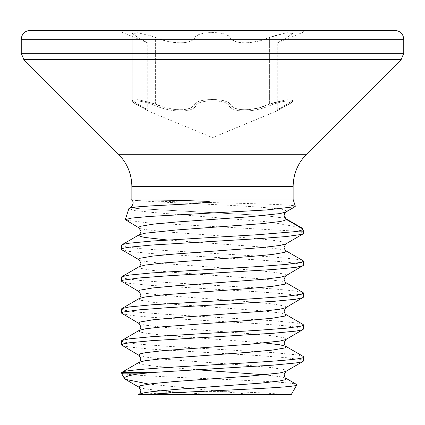<?xml version="1.0" encoding="UTF-8"?>
<svg xmlns="http://www.w3.org/2000/svg" width="425" height="425" viewBox="0 0 425 425"><rect width="100%" height="100%" fill="white"/><g stroke="black" fill="none" stroke-linecap="round" stroke-linejoin="round"><path stroke-width="0.32" stroke-dasharray="2.12 1.59" d="M131.66 200.111L137.089 200.531C164.034 201.907 299.715 203.825 295.343 206.242L286.317 211.453L284.766 212.92L284.017 215.438M301.628 227.8L269.843 222.009L151.821 212.388L134.56 210.433L128.86 208.664M303.434 230.961L292.745 230.961L147.794 222.838L125.566 220.076M292.745 230.961L299.317 231.811C302.143 232.332 303.562 232.852 303.572 233.367M291.199 394.644L252.785 394.644L148.771 384.083M121.794 373.851L124.493 373.851C144.378 377.4 303.854 381.06 296.841 384.875M121.853 345.419L129.301 347.055L151.56 349.18L258.033 355.555L286.179 357.68L301.58 359.805L303.572 360.868M121.428 340.946L123.42 342.008L138.821 344.133L166.967 346.258L273.44 352.633L295.699 354.758L303.147 356.394M121.853 313.544L129.301 315.18L151.56 317.305L258.033 323.68L286.179 325.805L301.58 327.93L303.572 328.993M121.428 309.071L123.42 310.133L138.821 312.258L166.967 314.383L273.44 320.758L295.699 322.883L303.147 324.519M121.853 281.669L129.301 283.305L151.56 285.43L258.033 291.805L286.179 293.93L301.58 296.055L303.572 297.118M121.428 277.196L123.42 278.258L138.821 280.383L166.967 282.508L273.44 288.883L295.699 291.008L303.147 292.644M121.853 249.794L129.301 251.43L151.56 253.555L258.033 259.93L286.179 262.055L301.58 264.18L303.572 265.243M121.428 245.321L123.42 246.383L138.821 248.508L166.967 250.633L273.44 257.008L295.699 259.133L303.147 260.769M138.98 394.549A910.717 910.717 0 0 1 287.167 394.644L252.785 394.644M287.167 394.644L218.312 394.644M394.836 30.356L30.164 30.356M138.306 105.347L148.591 111.18L138.306 105.347C125.184 99.333 139.012 99.344 154.588 105.347C138.97 99.333 125.194 99.344 138.306 105.347A1.365 0.877 -62.8 0 1 138.178 105.299A1.365 0.877 117.2 0 0 138.306 105.347M196.212 105.347C192.95 112.912 171.302 112.88 154.588 105.347C171.408 112.912 193.003 112.88 196.212 105.347C198.714 99.333 226.318 99.344 228.788 105.347C226.286 99.333 198.682 99.344 196.212 105.347A1.365 1.243 31.5 0 1 194.995 104.082C197.657 98.079 227.306 98.069 230.005 104.082C227.556 101.182 221.717 99.647 212.5 99.487C203.283 99.647 197.444 101.182 194.995 104.082C192.068 111.605 171.349 111.637 155.369 104.082L150.195 102.398L137.572 99.689L132.218 100.247L137.865 104.082L132.212 100.252L139.644 99.976L155.369 104.082L164.417 107.286C180.365 111.424 190.554 110.357 194.995 104.082A1.365 1.243 31.5 0 0 196.212 105.347M270.412 105.347C253.592 112.912 231.997 112.88 228.788 105.347C232.05 112.912 253.698 112.88 270.412 105.347C286.03 99.333 299.806 99.344 286.694 105.347C299.816 99.333 285.988 99.344 270.412 105.347A1.365 0.367 68.6 0 1 269.631 104.082C253.757 111.605 232.98 111.637 230.005 104.082C234.377 110.362 244.566 111.435 260.583 107.286L269.631 104.082L285.34 99.981L292.788 100.242L287.135 104.082L292.783 100.252L287.438 99.689L274.805 102.398L269.631 104.082A1.365 0.367 68.6 0 0 270.412 105.347M303.333 30.356L303.333 32.157L121.667 32.157L303.333 32.157L277.254 42.957L277.254 109.916L276.627 111.063C277.674 110.532 276.739 110.659 286.822 105.299A1.365 0.877 -117.2 0 1 286.694 105.347A1.365 0.877 62.8 0 0 286.822 105.299A1.365 0.877 -117.2 0 0 287.135 104.082L287.135 37.448L277.254 42.957L287.135 37.448L292.783 33.336L287.428 32.746L274.805 35.636L269.631 37.448C253.688 44.567 233.038 44.598 230.005 37.448C227.582 34.345 221.744 32.704 212.5 32.528C203.256 32.704 197.418 34.345 194.995 37.448L194.995 104.082L194.995 37.448C191.962 44.598 171.312 44.567 155.369 37.448L155.369 104.082A1.365 0.367 111.4 0 1 154.588 105.347A1.365 0.367 111.4 0 0 155.369 104.082L155.369 37.448L150.195 35.636L137.588 32.746L132.218 33.336L137.865 37.448L147.746 42.957L147.746 109.916L148.373 111.063C147.326 110.532 148.261 110.659 138.178 105.299C130.401 100.996 132.882 101.108 132.212 100.252C131.245 100.879 133.238 102.563 138.178 105.299A1.365 0.877 117.2 0 1 137.865 104.082C150.838 111.621 150.838 111.621 137.865 104.082C150.838 111.621 150.838 111.621 137.865 104.082A1.365 0.877 -62.8 0 0 138.178 105.299C147.502 110.213 149.334 111.775 148.591 111.18L212.5 137.652L276.409 111.18L286.694 105.347L276.409 111.18C275.666 111.775 277.498 110.213 286.822 105.299A1.365 0.877 62.8 0 0 287.135 104.082C274.162 111.621 274.162 111.621 287.135 104.082C274.162 111.621 274.162 111.621 287.135 104.082L287.135 37.448L292.788 33.336L285.329 33.054L269.631 37.448L260.583 40.481C244.657 44.397 234.462 43.382 230.005 37.448C227.375 31.014 197.593 31.025 194.995 37.448C190.591 43.377 180.402 44.386 164.417 40.481L155.369 37.448L139.687 33.06L132.212 33.336L137.865 37.448L147.746 42.957L121.667 32.157L121.667 30.356M230.005 104.082A1.365 1.243 148.5 0 1 228.788 105.347A1.365 1.243 148.5 0 0 230.005 104.082L230.005 37.448L230.005 104.082M124.493 373.851C121.97 373.463 121.019 373.007 121.63 372.486M284.962 218.227L264.18 215.502L139.342 208.691L132.727 208.011L130.964 207.326L132.727 208.011L139.342 208.691L264.18 215.502L284.962 218.227M131.723 199.915L293.277 199.915M293.138 199.065L131.862 199.065M299.317 231.811L303.572 231.811M293.138 186.49L131.862 186.49M306.478 154.291L118.522 154.291M401.142 59.627L23.858 59.627M403.75 53.322L21.25 53.322M403.75 39.27L21.25 39.27M269.631 104.082L269.631 37.448L269.631 104.082M137.865 104.082L137.865 37.448L137.865 104.082M137.089 200.531C156.862 202.199 203.198 203.862 232.942 205.53C270.332 207.506 288.123 209.482 286.317 211.453L285.797 212.059M139.203 227.997L145.063 229.516L163.104 231.641L249.411 238.016L272.218 240.141L284.707 242.266L286.317 243.328L285.797 243.934M139.203 259.872L145.063 261.391L163.104 263.516L249.411 269.891L272.218 272.016L284.707 274.141L286.317 275.203L285.797 275.809M139.203 291.747L145.063 293.266L163.104 295.391L249.411 301.766L272.218 303.891L284.707 306.016L286.317 307.078L285.797 307.684M139.203 323.622L145.063 325.141L163.104 327.266L249.411 333.641L272.218 335.766L284.707 337.891L286.317 338.953L285.797 339.559M139.203 355.497L145.063 357.016L163.104 359.141L249.411 365.516L272.218 367.641L284.707 369.766L286.317 370.828L285.797 371.434M139.203 387.372L145.063 388.891L163.104 391.016L210.136 394.575M167.312 239.987L261.896 247.047L279.937 249.172L285.797 250.697M139.203 266.634L138.683 267.235L140.292 268.297L152.782 270.422L175.589 272.547L261.896 278.922L279.937 281.047L285.797 282.572M139.203 298.509L138.683 299.11L140.292 300.172L152.782 302.297L175.589 304.422L261.896 310.797L279.937 312.922L285.797 314.447M139.203 330.384L138.683 330.985L140.292 332.047L145.063 333.11L163.104 335.235L264.701 342.938M139.203 362.259L138.683 362.86L140.292 363.922L152.782 366.047L196.594 369.729M264.701 374.813L279.937 376.672L285.797 378.197M139.203 394.134L138.72 394.575M292.793 100.247L292.793 100.242C291.199 102.149 295.827 99.939 286.822 105.299C294.594 101.001 292.118 101.108 292.788 100.252M132.207 100.247L132.207 33.336L132.212 100.252M284.272 213.993L284.766 212.92"/><path stroke-width="0.64" d="M293.138 186.49L131.862 186.49L131.862 199.065L293.138 199.065L293.138 186.49C293.324 173.99 297.766 163.258 306.478 154.291L401.142 59.627L403.75 53.322L403.75 39.27C403.272 33.904 400.302 30.935 394.836 30.356L30.164 30.356C24.698 30.935 21.728 33.904 21.25 39.27L403.75 39.27M131.862 199.065A2.731 2.731 0 0 1 131.723 199.915L131.66 200.111C133.407 199.771 150.2 199.883 182.033 200.457L205.142 201.275C207.437 201.227 209.212 201.54 210.471 202.21L192.817 203.74L152.028 205.849C137.179 206.667 129.455 207.607 128.86 208.664L130.964 207.326L152.028 205.849L130.964 207.326C133.838 203.729 133.838 201.158 130.974 199.623M293.138 199.065A2.731 2.731 0 0 0 293.277 199.915L295.343 206.242L295.03 206.693L285.797 212.059L279.937 213.578L249.411 216.766L175.589 222.078L152.782 224.203L140.292 226.328L138.683 227.391L140.983 231.375C139.979 234.196 139.384 235.328 139.203 234.759L138.683 235.36L140.292 236.422L145.063 237.485L167.312 239.987M128.86 208.664L125.269 219.651L131.702 218.062L149.164 216.468L266.167 209.992L295.03 206.693M285.797 212.059L284.017 215.438L286.317 219.422L302.77 228.921L301.628 227.8L284.962 218.227L285.913 218.636L284.628 217.265L284.123 215.682L284.272 213.993M293.335 231.811L298.632 230.961C301.612 230.281 302.993 229.601 302.77 228.921L303.434 230.961A2.731 2.731 0 0 1 303.572 231.811L293.335 231.811L258.033 234.696L151.56 241.071L129.301 243.196L123.42 244.258L121.428 245.321L121.428 249.305L121.853 249.794L139.203 259.872L140.983 263.25C139.979 266.071 139.384 267.203 139.203 266.634L121.853 276.707L121.428 277.196L121.428 281.18L139.203 291.747L140.983 295.125C139.979 297.946 139.384 299.078 139.203 298.509L121.853 308.582L121.428 309.071L121.428 313.055L139.203 323.622L140.983 327C139.979 329.821 139.384 330.953 139.203 330.384L121.853 340.457L121.428 340.946L121.428 344.93L139.203 355.497L140.983 358.875C139.979 361.696 139.384 362.828 139.203 362.259L121.63 372.486L152.522 372.486L138.895 373.851L121.794 373.851L124.536 378.601C123.744 376.996 128.531 375.413 138.895 373.851M139.203 227.997L125.269 219.651M146.418 394.644L291.199 394.644L296.841 384.875C299.928 388.025 184.009 391.271 146.418 394.644L138.327 394.644L139.203 394.134L145.063 392.61L152.782 391.547L175.589 389.422L261.896 383.047L279.937 380.922L284.707 379.86L286.317 378.797L285.797 378.197L296.608 384.476M148.771 384.083L125.418 379.36L124.536 378.601M296.608 384.482L296.841 384.875M303.572 231.811L303.572 233.367L301.58 234.43L286.179 236.555L258.033 238.68L151.56 245.055L129.301 247.18L123.42 248.242L121.428 249.305M264.701 342.938L279.937 344.797L285.797 346.322L303.147 356.394L303.572 356.883L303.572 360.868L301.58 361.93L295.699 362.993L273.44 365.118L152.522 372.486M303.572 356.883C309.342 362.084 123.431 367.285 121.63 372.486L121.794 373.851M303.147 233.856L285.797 243.934L284.017 247.313C285.021 250.134 285.616 251.265 285.797 250.697L303.147 260.769L303.572 261.258L303.572 265.243L285.797 275.809L284.017 279.188C285.021 282.009 285.616 283.14 285.797 282.572L303.147 292.644L303.572 293.133L303.572 297.118L285.797 307.684L284.017 311.063C285.021 313.884 285.616 315.015 285.797 314.447L303.147 324.519L303.572 325.008L303.572 328.993L301.58 330.055L295.699 331.118L273.44 333.243L151.56 340.68L129.301 342.805L123.42 343.868L121.428 344.93M303.572 325.008L301.58 326.071L286.179 328.196L258.033 330.321L151.56 336.696L129.301 338.821L121.853 340.457M303.147 297.606L295.699 299.243L273.44 301.368L166.967 307.743L138.821 309.868L123.42 311.993L121.428 313.055M303.572 293.133L301.58 294.196L286.179 296.321L258.033 298.446L151.56 304.821L129.301 306.946L121.853 308.582M303.147 265.731L295.699 267.368L273.44 269.493L166.967 275.868L138.821 277.993L123.42 280.118L121.428 281.18M303.572 261.258L301.58 262.321L286.179 264.446L258.033 266.571L151.56 272.946L129.301 275.071L121.853 276.707M303.333 30.356L121.667 30.356L303.333 30.356M286.317 219.422L285.913 218.636L286.317 219.422L284.707 220.485L279.937 221.547L261.896 223.672L175.589 230.047L145.063 233.235L139.203 234.759L121.853 244.832M293.277 199.915L131.723 199.915M131.862 186.49C131.676 173.99 127.234 163.258 118.522 154.291L306.478 154.291M118.522 154.291L23.858 59.627L401.142 59.627M23.858 59.627L21.25 53.322L403.75 53.322M285.797 243.934L279.937 245.453L261.896 247.578L175.589 253.953L152.782 256.078L140.292 258.203L138.683 259.266L139.203 259.872M285.797 275.809L279.937 277.328L261.896 279.453L175.589 285.828L152.782 287.953L140.292 290.078L138.683 291.141L139.203 291.747M285.797 307.684L279.937 309.203L261.896 311.328L175.589 317.703L152.782 319.828L140.292 321.953L138.683 323.016L139.203 323.622M303.147 329.481L285.797 339.559L279.937 341.078L249.411 344.266L163.104 350.641L145.063 352.766L140.292 353.828L138.683 354.891L139.203 355.497M303.147 361.356L285.797 371.434L279.937 372.953L249.411 376.141L175.589 381.453L152.782 383.578L140.292 385.703L138.683 386.766L140.983 390.75C139.979 393.571 139.384 394.703 139.203 394.134M285.797 250.697L286.317 251.297L284.707 252.36L272.218 254.485L249.411 256.61L163.104 262.985L145.063 265.11L139.203 266.634M285.797 282.572L286.317 283.172L284.707 284.235L272.218 286.36L249.411 288.485L163.104 294.86L145.063 296.985L139.203 298.509M285.797 314.447L286.317 315.047L284.707 316.11L272.218 318.235L249.411 320.36L163.104 326.735L145.063 328.86L139.203 330.384M285.797 339.559L284.017 342.938C285.021 345.759 285.616 346.89 285.797 346.322L286.317 346.922L284.707 347.985L272.218 350.11L249.411 352.235L163.104 358.61L145.063 360.735L139.203 362.259M196.594 369.729L264.701 374.813M298.632 230.961L303.434 230.961M21.25 53.322L21.25 39.27M285.797 371.434L284.017 374.813C285.021 377.634 285.616 378.765 285.797 378.197M125.418 379.366L139.203 387.372"/></g></svg>
